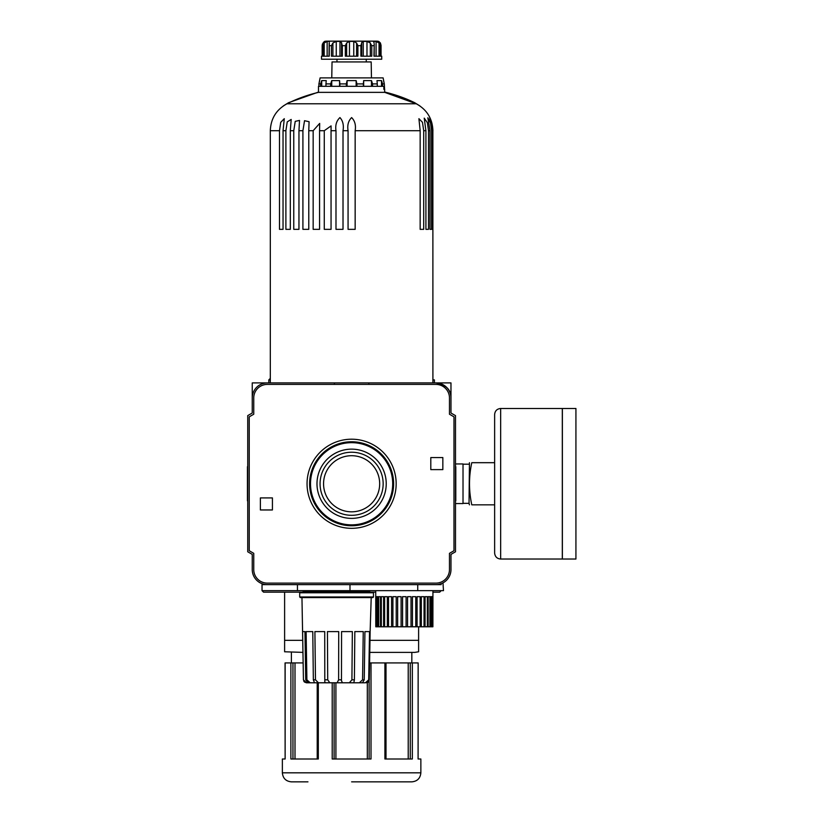 <?xml version="1.0" encoding="UTF-8"?>
<svg xmlns="http://www.w3.org/2000/svg" width="823" height="823" viewBox="0 0 823 823"><rect width="100%" height="100%" fill="white"/><g stroke="black" fill="none" stroke-linecap="round" stroke-linejoin="round"><path stroke-width="1.23" d="M455.489 451.889L455.489 415.625L450.973 413.023L450.973 397.951A15.051 15.051 0 0 0 435.923 382.901L450.973 382.901L450.973 413.023L450.973 397.951C451.097 389.773 446.076 384.763 435.923 382.901L368.838 382.901L368.838 384.403M270.314 379.887L268.812 379.887L268.812 382.901L267.3 382.901A15.051 15.051 0 0 0 252.25 397.951L252.25 413.023L247.733 415.625L247.733 451.889M247.733 452.146L247.733 551.78L252.25 554.393L252.25 569.578A15.051 15.051 0 0 0 267.3 584.628L273.329 584.628M302.72 640.335L284.614 640.335L284.614 651.775L284.614 592.159L263.545 592.159L262.033 590.657L262.033 584.628L435.923 584.628C445.953 582.355 445.953 582.355 435.923 584.628A15.051 15.051 0 0 0 450.973 569.578L450.973 554.393L455.489 551.78L455.489 452.146M283.277 105.961L288.544 102.7L318.491 92.063M326.021 41.15L377.201 41.15L326.021 41.15L324.509 41.407L322.277 44.247M324.19 56.201L324.19 42.971L322.966 45.666L322.163 45.368L322.163 56.201L322.163 45.666L323.439 42.251M329.293 42.724L329.251 56.201L322.966 56.201L322.966 45.666M324.19 42.971L327.143 41.407L329.694 41.489M329.025 56.201L329.179 42.971M332.904 42.971L331.443 45.666L331.443 56.201L342.327 56.201L342.327 45.666L341.535 42.971L339.971 41.407L336.247 41.407L332.904 42.971L332.904 56.201M341.566 42.549L341.535 56.201M339.971 56.201L339.971 41.407M346.627 42.971L345.331 45.666L345.331 56.201L357.902 56.201L357.902 45.666L356.596 42.971L353.756 41.407L349.466 41.407L346.627 42.971L346.627 56.201M356.596 56.201L356.596 42.971M353.756 56.201L353.756 41.407M361.688 56.201L361.688 42.971L360.896 45.666L360.896 56.201L371.78 56.201L371.78 45.666L369.712 42.251M366.976 56.201L366.976 41.407L370.319 42.971L370.319 56.201M376.08 56.201L376.08 41.407L379.033 42.971L380.257 45.666L380.257 56.201L373.971 56.201L374.198 43.907M379.033 56.201L379.033 42.971M377.201 41.15L378.714 41.407L380.401 42.971L381.059 45.368L381.059 56.201L381.059 45.666L380.257 45.666M381.059 56.201L381.718 56.201L381.718 59.215L321.505 59.215L321.505 56.201L322.163 56.201M366.976 41.407L363.252 41.407L361.667 42.58M374.043 42.971L373.93 41.407L373.457 41.644M376.08 41.407L373.93 41.407L373.93 42.724M336.967 59.215L336.967 61.931M331.762 77.887L332.039 61.931L371.183 61.931L371.461 77.887M319.694 80.603L318.913 83.905L320.106 77.887L383.117 77.887L384.31 83.905L383.528 80.603M321.711 86.312L321.711 80.603L320.651 83.905L321.711 80.603L326.227 80.603L325.949 83.905L330.681 83.905L331.741 80.603L339.57 80.603L339.848 83.905L346.318 83.905L347.1 80.603L356.133 80.603L356.904 83.905L363.375 83.905L363.663 80.603L371.482 80.603L372.541 83.905L377.284 83.905L376.996 80.603L381.512 80.603L382.572 83.905L384.31 83.905L384.732 92.361L318.491 92.361A144.529 144.529 0 0 0 286.96 103.78L416.273 103.78L384.732 92.361M318.913 86.312L318.913 83.905L320.651 83.905L320.651 86.312M325.949 86.312L325.949 83.905M330.681 86.312L330.681 83.905M331.741 86.312L331.741 80.603M339.57 86.312L339.57 80.603M339.848 86.312L339.848 83.905M346.318 86.312L346.318 83.905M347.1 86.312L347.1 80.603M356.133 86.312L356.133 80.603M356.904 86.312L356.904 83.905M363.375 86.312L363.375 83.905M363.663 86.312L363.663 80.603M371.482 86.312L371.482 80.603M372.541 86.312L372.541 83.905M377.284 86.312L377.284 83.905M381.512 86.312L381.512 80.603M382.572 86.312L382.572 83.905M327.143 56.201L327.143 41.407M336.247 56.201L336.247 41.407M349.466 56.201L349.466 41.407M363.252 56.201L363.252 41.407M285.067 662.916L285.128 759.001L282.361 759.001L282.361 772.818C282.896 778.301 285.91 781.315 291.393 781.85L307.956 781.85M252.25 397.951L252.25 413.023L252.25 382.901L270.314 382.901L270.314 130.713L279.491 130.713L280.736 122.308L284.285 118.687L283.04 130.713L285.89 130.713L287.237 121.876L291.177 119.438L290.313 130.713L293.76 130.713L295.231 121.351L299.51 120.425L298.955 130.713L302.915 130.713L304.531 120.703L309.078 121.711L308.779 130.713L313.162 130.713L319.684 123.409L319.561 130.713L324.272 130.713L331.083 125.888L331.052 130.713L335.99 130.713C335.156 125.189 336.473 120.806 339.95 117.586C342.913 120.827 343.932 125.199 343.016 130.713L348.067 130.713C347.172 125.189 348.355 120.806 351.627 117.586C354.867 120.827 356.05 125.199 355.155 130.713L420.162 130.713L418.917 118.687L422.466 122.308L423.711 130.713L425.913 130.713L424.226 118.142L427.363 122.668L428.505 130.713L429.997 130.713L427.837 117.782L430.532 122.977L431.581 130.713L432.332 130.713L429.668 117.607M252.25 554.393L252.25 569.578L252.25 554.393M288.379 584.628L297.442 584.628L297.442 590.657L349.991 590.657L349.991 584.628M450.973 569.578L450.973 554.393L450.973 569.578M369.98 640.335L418.609 640.335L418.609 651.775L418.609 626.787M263.545 592.159L375.73 592.159M432.939 592.159L439.688 592.159L432.939 592.159M284.614 651.775L302.926 652.382M369.774 652.382L414.843 652.382L418.609 651.775M432.908 379.887L434.41 379.887L434.41 382.901M292.957 759.001L292.957 662.916L285.128 662.916L285.128 759.001M292.957 662.916L303.111 662.916M332.214 682.792L332.214 759.001L371.008 759.001L371.008 662.916L369.589 662.916M385.483 662.916L371.008 662.916M385.689 759.001L385.689 662.916L418.156 662.916L418.094 759.001L418.156 662.916M282.361 772.818L420.862 772.818L420.862 759.001L418.094 759.001M412.333 662.916L412.333 759.001L384.907 759.001L384.907 662.916M318.316 682.792L318.316 759.001L290.889 759.001L290.889 662.916M435.923 584.628L441.19 584.628M351.616 781.85L411.829 781.85C417.323 781.315 420.327 778.301 420.862 772.818M291.393 652.382L291.393 662.916M463.02 503.337L469.038 503.337L469.439 462.691M494.633 462.691L471.785 462.691C468.75 462.691 468.75 462.691 471.785 462.691C468.75 476.712 468.75 490.765 471.785 504.838C468.75 504.838 468.75 504.838 471.785 504.838L494.633 504.838M455.788 503.573L463.02 503.573L463.02 463.956L455.788 463.956M575.925 559.033L575.925 408.486L562.376 408.486L562.376 559.033L575.925 559.033M500.651 559.033L562.315 559.033L562.315 408.486L500.651 408.486C496.999 408.846 494.993 410.852 494.633 414.514L494.633 553.015C494.993 556.677 496.999 558.683 500.651 559.033L500.651 408.486M308.069 682.792L310.209 682.792L306.423 682.792L303.409 679.829L306.537 682.792L308.069 682.792L305.724 679.829L304.952 631.601L302.597 631.601L303.44 679.829L301.959 597.58L372.87 597.58L300.302 597.58L299.706 596.973L373.467 596.973L372.87 597.58M305.724 679.829L306.897 679.829L306.115 631.601L312.781 631.601L313.347 679.829L315.476 679.829L314.9 631.601L315.384 672.381M315.476 679.829L318.439 682.792L324.797 682.792L324.725 631.601L314.9 631.601M324.982 679.829L327.708 679.829L327.441 631.601L327.657 672.381M327.708 679.829L329.807 682.792L337.111 682.792L338.623 679.829L338.716 631.601L327.441 631.601M338.623 679.829L341.473 679.829L341.566 631.601L352.347 631.601L351.915 679.829L354.394 679.829L354.826 631.601L363.252 631.601L362.562 679.829L364.239 679.829L364.928 631.601L369.537 631.601L368.704 679.829L369.301 679.829L370.134 631.601L369.301 679.829L366.523 682.792L368.334 682.03M371.214 597.58L370.134 631.601M365.433 682.792L362.223 682.792L365.433 682.792L368.704 679.829M364.239 679.829L362.439 682.792L359.353 682.792L362.562 679.829M341.473 680.57L342.347 682.792L349.333 682.792L351.915 679.829M329.807 682.792L324.797 682.792L325.147 682.267M306.423 682.792L304.459 682.02M304.417 681.989L303.728 681.043M306.897 679.829L310.209 682.792L308.728 682.534M439.163 584.279L441.54 583.538M442.98 582.869L443.474 590.657L349.991 590.657M430.799 469.614L430.799 457.567L442.846 457.567L442.846 469.614L430.799 469.614M272.423 509.962L260.377 509.962L260.377 497.915L272.423 497.915L272.423 509.962M307.051 483.759A44.565 44.565 0 0 0 373.889 522.358A44.565 44.565 0 0 0 373.889 445.171A44.565 44.565 0 0 0 307.051 483.759M309.613 483.759A42.004 42.004 0 0 0 372.613 520.136A42.004 42.004 0 0 0 372.613 447.383A42.004 42.004 0 0 0 309.613 483.759M310.508 483.759A41.099 41.099 0 0 0 372.161 519.354A41.099 41.099 0 0 0 372.161 448.175A41.099 41.099 0 0 0 310.508 483.759M316.989 483.759A34.628 34.628 0 0 0 368.92 513.747A34.628 34.628 0 0 0 368.92 453.771A34.628 34.628 0 0 0 316.989 483.759M320.065 483.759A31.552 31.552 0 0 0 367.387 511.083A31.552 31.552 0 0 0 367.387 456.446A31.552 31.552 0 0 0 320.065 483.759M323.562 483.759A28.044 28.044 0 0 0 365.638 508.058A28.044 28.044 0 0 0 365.638 459.471A28.044 28.044 0 0 0 323.562 483.759M449.471 553.334L453.987 550.731L453.987 416.829L449.471 414.226L449.471 397.951A13.549 13.549 0 0 0 435.923 384.403L267.3 384.403A13.549 13.549 0 0 0 253.751 397.951L253.751 414.226L249.235 416.829L249.235 550.731L253.751 553.334L253.751 569.578A13.549 13.549 0 0 0 267.3 583.126L435.923 583.126A13.549 13.549 0 0 0 449.471 569.578L449.471 553.334M334.385 384.403L334.385 382.901L267.3 382.901M334.385 382.901L368.838 382.901M375.73 590.657L375.782 626.787L432.888 626.787L432.939 590.657M376.523 626.787L376.523 596.675L375.916 596.675L375.916 626.787M378.107 626.787L378.107 596.675L376.903 596.675L376.903 626.787M380.493 626.787L380.493 596.675L378.724 596.675L378.724 626.787M383.6 626.787L383.6 596.675L381.327 596.675L381.327 626.787M387.335 626.787L387.335 596.675L384.629 596.675L384.629 626.787M391.583 626.787L391.583 596.675L388.528 596.675L388.528 626.787M396.223 626.787L396.223 596.675L392.91 596.675L392.91 626.787M401.11 626.787L401.11 596.675L397.643 596.675L397.643 626.787M406.099 626.787L406.099 596.675L402.57 596.675L402.57 626.787M411.027 626.787L411.027 596.675L407.55 596.675L407.55 626.787M415.759 626.787L415.759 596.675L412.436 596.675L412.436 626.787M420.142 626.787L420.142 596.675L417.076 596.675L417.076 626.787M424.04 626.787L424.04 596.675L421.335 596.675L421.335 626.787M427.343 626.787L427.343 596.675L425.069 596.675L425.069 626.787M429.945 626.787L429.945 596.675L428.176 596.675L428.176 626.787M431.766 626.787L431.766 596.675L430.563 596.675L430.563 626.787M432.754 626.787L432.754 596.675L432.147 596.675L432.147 626.787M310.209 682.792L359.353 682.792M337.111 682.792L342.347 682.792M313.347 679.829L314.52 682.792L318.439 682.792M303.471 590.657L302.864 592.159L299.706 592.766L299.706 596.973M300.302 592.159L372.87 592.159L373.467 592.766L373.467 596.973M302.864 592.159L370.309 592.159L369.712 591.552L303.471 591.552M368.385 681.989L369.033 681.043M354.394 679.829L353.839 682.72M355.155 130.713L355.155 229.339L348.067 229.339L348.067 130.713M423.711 130.713L423.711 229.339L420.162 229.339L420.162 130.713M428.505 229.339L425.913 229.339L428.505 229.339L428.505 130.713M425.913 229.339L425.913 130.713M432.867 130.713L432.867 229.339L432.332 229.339L432.332 130.713C431.993 125.189 431.108 120.806 429.678 117.586C431.602 120.827 432.661 125.199 432.867 130.713L432.908 382.901M283.04 130.713L283.04 229.339L279.491 229.339L279.491 130.713M290.313 130.713L290.313 229.339L285.89 229.339L285.89 130.713M308.779 130.713L308.779 229.339L302.915 229.339L302.915 130.713M319.561 130.713L319.561 229.339L313.162 229.339L313.162 130.713M331.052 130.713L331.052 229.339L324.272 229.339L324.272 130.713M429.997 229.339L431.581 229.339L429.997 229.339L429.997 130.713M431.581 229.339L431.581 130.713M335.99 130.713L335.99 229.339L343.016 229.339L343.016 130.713M293.76 130.713L293.76 229.339L298.955 229.339L298.955 130.713M432.908 130.713C432.445 118.594 426.89 109.624 416.273 103.78M318.491 92.361L318.491 86.312L383.868 86.312L383.868 89.326L384.732 89.326M247.435 500.837L247.435 466.692M455.788 500.837L455.788 466.692M288.544 102.7L289.171 102.7M414.051 102.7L414.679 102.7A144.529 144.529 0 0 0 384.732 92.063M357.902 45.666L360.896 45.666M371.78 45.666L373.971 45.666M329.251 45.666L331.443 45.666M342.327 45.666L345.331 45.666M295.004 759.001L295.004 662.916M317.215 759.001L317.215 682.792M334.097 759.001L334.097 682.792M335.907 759.001L335.907 682.792M367.315 759.001L367.315 682.658M369.126 759.001L369.126 680.806M386.008 759.001L386.008 662.916M408.218 759.001L408.218 662.916M410.266 759.001L410.266 662.916M262.033 590.657L297.442 590.657M417.734 590.657L417.734 584.628M299.706 592.766L373.467 592.766M419.946 105.961L414.679 102.7M374.198 43.958L374.198 56.201M366.256 59.215L366.256 61.931M268.812 379.887L270.314 378.374M317.534 682.792L317.534 759.001M441.19 590.657L439.688 592.159M411.829 652.382L411.829 662.916M469.038 503.337L469.439 504.838M463.02 464.193L469.038 464.193M369.712 590.657L369.712 591.552M270.314 130.713C270.777 118.594 276.333 109.624 286.96 103.78"/></g></svg>
